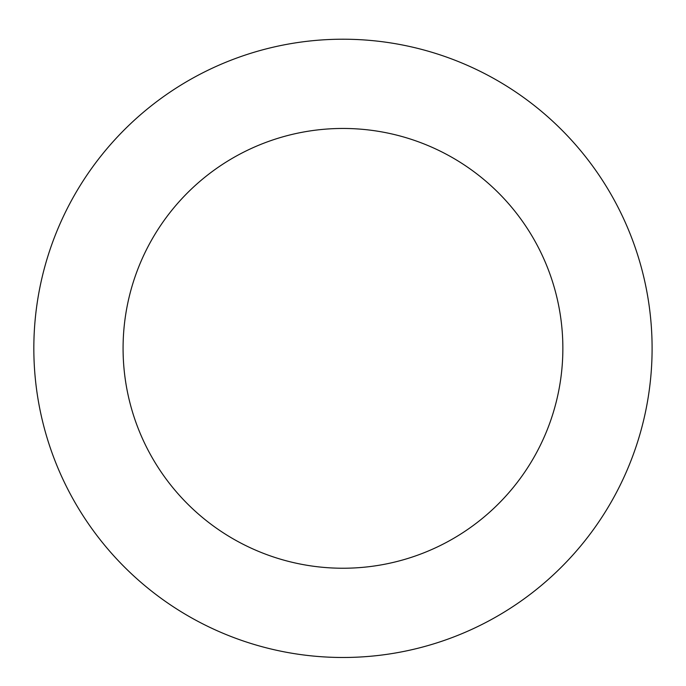 <?xml version="1.0" encoding="UTF-8"?>
<svg xmlns="http://www.w3.org/2000/svg" width="686" height="686" viewBox="0 0 686 686"><rect width="100%" height="100%" fill="white"/><g stroke="black" fill="none" stroke-linecap="round" stroke-linejoin="round"><path stroke-width="1.03" d="M453.369 637.097A309.129 309.129 0 0 0 537.833 108.371A309.129 309.129 0 0 0 37.704 299.585A309.129 309.129 0 0 0 453.369 637.097M421.504 553.739A219.897 219.897 0 0 0 481.581 177.64A219.897 219.897 0 0 0 125.83 313.665A219.897 219.897 0 0 0 421.504 553.739"/></g></svg>

